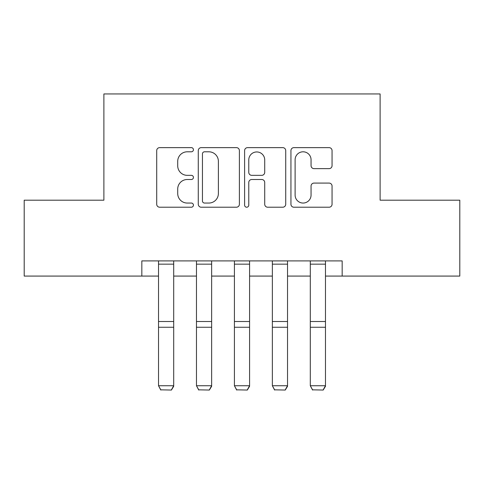 <?xml version="1.0" encoding="UTF-8"?>
<svg xmlns="http://www.w3.org/2000/svg" width="484" height="484" viewBox="0 0 484 484"><rect width="100%" height="100%" fill="white"/><g stroke="black" fill="none" stroke-linecap="round" stroke-linejoin="round"><path stroke-width="0.73" d="M193.431 149.713A2.087 2.087 0 0 0 191.349 147.632L159.69 147.632A2.977 2.977 0 0 0 156.707 150.609L156.707 204.242A2.977 2.977 0 0 0 159.69 207.219L191.349 207.219A2.087 2.087 0 0 0 193.431 205.137A2.087 2.087 0 0 0 191.349 203.05L187.248 203.05A9.535 9.535 0 0 1 177.713 193.515L177.713 189.044A9.535 9.535 0 0 1 187.248 179.51L191.349 179.51A2.087 2.087 0 0 0 193.431 177.422A2.087 2.087 0 0 0 191.349 175.341L187.248 175.341A9.535 9.535 0 0 1 177.713 165.806L177.713 161.335A9.535 9.535 0 0 1 187.248 151.801L191.349 151.801A2.087 2.087 0 0 0 193.431 149.713M329.078 168.638A2.977 2.977 0 0 0 332.06 165.655L332.06 150.609A2.977 2.977 0 0 0 329.078 147.632L293.921 147.632A2.977 2.977 0 0 0 290.938 150.609L290.938 204.242A2.977 2.977 0 0 0 293.921 207.219L329.078 207.219A2.977 2.977 0 0 0 332.06 204.242L332.06 186.068A2.977 2.977 0 0 0 329.078 183.085L314.031 183.085A2.977 2.977 0 0 0 311.055 186.068L311.055 195.076A7.968 7.968 0 0 1 303.081 203.05A7.968 7.968 0 0 1 295.113 195.076L295.113 159.768A7.968 7.968 0 0 1 303.081 151.801A7.968 7.968 0 0 1 311.055 159.768L311.055 165.655A2.977 2.977 0 0 0 314.031 168.638L329.078 168.638M141.83 276.08L24.2 276.08L24.2 200.194L103.885 200.194L103.885 93.95L380.115 93.95L380.115 200.194L459.8 200.194L459.8 276.08L342.17 276.08L342.17 260.9L141.83 260.9L141.83 276.08L158.522 276.08M239.392 150.609A2.977 2.977 0 0 0 236.416 147.632L201.253 147.632A2.977 2.977 0 0 0 198.277 150.609L198.277 204.242A2.977 2.977 0 0 0 201.253 207.219L236.416 207.219A2.977 2.977 0 0 0 239.392 204.242L239.392 150.609M247.584 147.632L282.747 147.632A2.977 2.977 0 0 1 285.723 150.609L285.723 204.242A2.977 2.977 0 0 1 282.747 207.219L267.7 207.219A2.977 2.977 0 0 1 264.718 204.242L264.718 182.492A2.977 2.977 0 0 0 261.741 179.51L251.759 179.51A2.977 2.977 0 0 0 248.776 182.492L248.776 205.137A2.087 2.087 0 0 1 246.695 207.219A2.087 2.087 0 0 1 244.608 205.137L244.608 150.609A2.977 2.977 0 0 1 247.584 147.632M173.702 276.08L196.468 276.08M211.647 276.08L234.413 276.08M249.587 276.08L272.353 276.08M287.532 276.08L310.298 276.08M325.478 276.08L342.17 276.08M204.532 151.801A2.087 2.087 0 0 0 202.445 153.888L202.445 200.963A2.087 2.087 0 0 0 204.532 203.05L208.852 203.05A9.535 9.535 0 0 0 218.387 193.515L218.387 161.335A9.535 9.535 0 0 0 208.852 151.801L204.532 151.801M264.718 159.92A7.968 7.968 0 0 0 256.75 151.952A7.968 7.968 0 0 0 248.776 159.92L248.776 172.358A2.977 2.977 0 0 0 251.759 175.341L261.741 175.341A2.977 2.977 0 0 0 264.718 172.358L264.718 159.92M173.702 260.9L173.702 386.28L171.421 390.05L160.797 389.832L171.421 390.05M160.797 390.05L158.522 385.736L173.702 385.736L171.421 389.832M158.522 260.9L158.522 385.736L160.797 389.832M211.647 260.9L211.647 386.28L209.366 390.05L198.743 389.832L209.366 390.05M198.743 390.05L196.468 385.736L211.647 385.736L209.366 389.832M196.468 260.9L196.468 385.736L198.743 389.832M249.587 260.9L249.587 386.28L247.312 390.05L236.688 389.832L247.312 390.05M236.688 390.05L234.413 385.736L249.587 385.736L247.312 389.832M234.413 260.9L234.413 385.736L236.688 389.832M287.532 260.9L287.532 386.28L285.257 390.05L274.634 389.832L285.257 390.05M274.634 390.05L272.353 385.736L287.532 385.736L285.257 389.832M272.353 260.9L272.353 385.736L274.634 389.832M325.478 260.9L325.478 386.28L323.203 390.05L312.579 389.832L323.203 390.05M312.579 390.05L310.298 385.736L325.478 385.736L323.203 389.832M310.298 260.9L310.298 385.736L312.579 389.832M173.702 321.509L158.522 321.509M173.702 327.263L158.522 327.263M173.702 264.161L158.522 264.161M211.647 321.509L196.468 321.509M211.647 327.263L196.468 327.263M211.647 264.161L196.468 264.161M249.587 321.509L234.413 321.509M249.587 327.263L234.413 327.263M249.587 264.161L234.413 264.161M287.532 321.509L272.353 321.509M287.532 327.263L272.353 327.263M287.532 264.161L272.353 264.161M325.478 321.509L310.298 321.509M325.478 327.263L310.298 327.263M325.478 264.161L310.298 264.161"/></g></svg>
